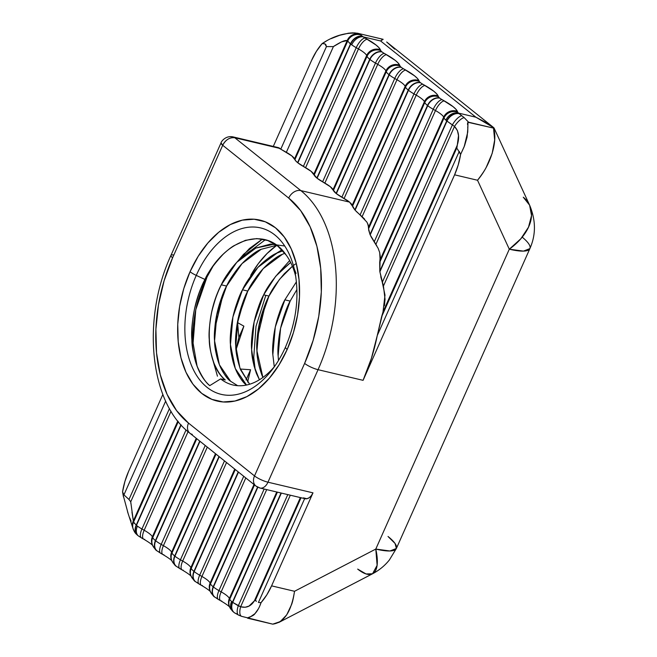 <?xml version="1.0" encoding="UTF-8"?>
<svg xmlns="http://www.w3.org/2000/svg" width="657" height="657" viewBox="0 0 657 657"><rect width="100%" height="100%" fill="white"/><g stroke="black" fill="none" stroke-linecap="round" stroke-linejoin="round"><path stroke-width="0.99" d="M266.512 376.371A85.517 53.973 103.3 0 1 197.946 377.463A85.517 53.973 103.3 0 1 196.262 275.39A10.528 2.341 -156 0 1 190.045 271.735A92.957 58.67 -76.7 0 0 201.748 393.395A92.957 58.67 -76.7 0 0 287.183 349.458A10.528 2.341 -156 0 1 285.508 347.06A10.528 2.341 -156 0 1 285.623 346.896A10.528 2.341 -156 0 0 287.183 349.458L279.053 364.865L269.378 378.186L258.513 388.911L246.884 396.623L234.943 401.033L223.142 401.961L211.932 399.382L201.748 393.395L192.977 384.222L185.964 372.215L180.979 357.851L178.203 341.665L177.751 324.279L179.632 306.376L183.788 288.628L190.045 271.735L198.168 256.329L207.85 243L218.707 232.282L230.336 224.563L242.285 220.161L254.087 219.224L265.297 221.803L275.48 227.79L284.243 236.963L291.256 248.97L296.25 263.342L299.025 279.529L299.477 296.907L297.588 314.81L293.441 332.557L287.183 349.458A10.528 2.341 -156 0 1 285.508 347.052C281.73 355.511 277.303 363.034 272.228 369.636A85.517 53.973 103.3 0 1 200.155 380.411A85.517 53.973 103.3 0 1 196.262 275.39A10.528 2.341 -156 0 1 190.045 271.735A92.957 58.67 103.3 0 1 275.48 227.79A92.957 58.67 103.3 0 1 287.183 349.458A92.957 58.67 -76.7 0 1 201.748 393.395A92.957 58.67 -76.7 0 1 190.045 271.735A92.957 58.67 103.3 0 1 275.48 227.79A92.957 58.67 103.3 0 1 287.183 349.458M250.687 275.373A88.605 55.919 103.3 0 1 276.761 245.34L267.095 253.487L258.398 263.547L250.687 275.373A88.605 55.919 103.3 0 1 276.761 245.34M265.346 239.748L250.358 251.04M237.497 261.543L243.599 254.292L262.406 239.091L249.438 248.527L237.497 261.552L249.438 248.527L262.406 239.091M213.344 265.658L207.012 277.032L206.331 276.868L207.012 277.032C203.21 283.799 199.465 294.706 195.77 309.734C193.109 324.845 192.214 335.949 193.076 343.053L197.051 365.965M265.699 303.247L259.334 324.772L257.059 339.447M235.97 349.13L238.877 337.394L243.878 326.151L237.571 322.628L238.877 337.394L237.571 322.628L244.535 298.179L237.571 322.628L238.877 337.394L235.97 349.13L238.877 337.394L243.878 326.151L236.027 349.754M223.323 293.219L216.958 314.752L214.683 329.42M217.451 376.19L212.868 360.102M295.79 276.753A73.691 46.507 -76.7 0 0 286.165 255.064A73.691 46.507 -76.7 0 1 295.79 276.753A73.691 46.507 -76.7 0 0 286.165 255.064L277.788 246.12L267.851 240.544L256.887 238.581L245.439 240.331L233.999 245.685C231.141 247.336 227.511 250.202 223.125 254.284C213.697 264.549 207.645 272.942 204.976 279.463L196.262 275.39A85.517 53.973 103.3 0 1 251.738 227.01A85.517 53.973 103.3 0 1 295.124 272.877A85.517 53.973 103.3 0 1 295.174 273.123A85.517 53.973 103.3 0 0 251.836 227.01A85.517 53.973 103.3 0 0 196.262 275.39A85.517 53.973 103.3 0 1 248.371 227.256A85.517 53.973 103.3 0 1 292.956 264.048M296.948 289.499L290.164 301.095L296.948 289.499L290.164 301.095L284.867 299.838L296.43 281.812M292.406 266.274L279.447 279.414L268.976 296.077L279.447 279.414L292.406 266.274L284.415 273.624C276.753 282.51 271.604 289.992 268.976 296.077L263.679 294.829C266.307 288.743 271.456 281.253 279.118 272.368L290.649 262.422L275.702 276.244L263.679 294.829L275.702 276.244L290.649 262.422M296.274 263.457L293.383 265.518M290.164 301.095L284.867 299.838L275.291 326.989L272.836 354.649L274.281 366.803L272.836 354.649C272.162 348.744 272.983 339.529 275.291 326.989C278.469 314.514 281.664 305.464 284.867 299.838L290.164 301.095C281.434 319.023 277.426 337.296 278.133 355.897L278.478 360.512L278.133 355.897L280.588 328.245L290.164 301.095C286.961 306.712 283.767 315.762 280.588 328.245C278.281 340.778 277.459 350 278.133 355.897L278.478 360.512M261.773 374.794L262.907 377.447L256.944 350.887L259.4 323.228L268.976 296.077C265.773 301.703 262.578 310.753 259.4 323.228C257.092 335.768 256.271 344.991 256.944 350.887C256.895 357.162 258.505 365.128 261.773 374.794M263.679 294.829L268.976 296.077L263.679 294.829C260.476 300.446 257.281 309.496 254.103 321.979C251.795 334.512 250.974 343.734 251.647 349.631C250.941 331.029 254.949 312.757 263.679 294.829L254.103 321.979L251.647 349.631L254.029 365.949L259.425 379.762L256.476 373.546C253.208 363.871 251.598 355.905 251.647 349.631L254.029 365.949L259.425 379.762M276.704 245.299L261.19 249.29C247.196 256.14 235.666 268.393 226.599 286.058L242.039 263.597L261.19 249.29L276.704 245.299L261.19 249.29C256.542 250.933 250.153 255.704 242.039 263.597C234.368 272.483 229.227 279.964 226.599 286.058L221.302 284.801C223.93 278.716 229.071 271.226 236.742 262.34C244.856 254.448 251.237 249.685 255.893 248.042L274.897 244.043L255.893 248.042C241.899 254.891 230.369 267.144 221.302 284.801L236.742 262.34L255.893 248.042L270.47 244.1L284.727 245.997M296.02 273.443L294.237 268.787M240.585 369.784L249.619 384.238L239.928 368.043L235.756 345.878L238.212 318.218L247.788 291.067C244.585 296.693 241.39 305.743 238.212 318.218C235.904 330.758 235.083 339.973 235.756 345.878C235.707 352.144 237.317 360.118 240.585 369.784M246.523 385.043L246.474 385.002C236.922 376.469 231.584 363.009 230.459 344.621C229.753 326.012 233.761 307.747 242.49 289.811L232.915 316.961L230.459 344.621L235.288 368.528L246.474 385.002C243.057 382.785 239.329 377.29 235.288 368.528C232.02 358.862 230.41 350.895 230.459 344.621C229.786 338.725 230.607 329.502 232.915 316.961C236.093 304.487 239.288 295.436 242.49 289.811L247.788 291.067C239.058 308.995 235.05 327.268 235.756 345.878L239.928 368.043L249.619 384.238M245.439 240.331L233.999 245.685C231.149 247.328 227.519 250.194 223.125 254.284C213.656 264.599 207.604 272.992 204.976 279.463C201.527 285.335 198.028 295.239 194.48 309.184C192.033 322.053 191.162 332.261 191.869 339.809C191.803 346.576 193.61 355.519 197.305 366.631C201.732 376.477 205.879 382.809 209.764 385.626L220.645 378.892A73.691 46.507 103.3 0 0 274.56 366.475A73.691 46.507 103.3 0 1 232.907 384.969A73.691 46.507 103.3 0 1 220.645 378.892L225.285 379.984C221.869 377.767 218.14 372.281 214.1 363.518C210.823 353.852 209.213 345.878 209.271 339.612C208.597 333.707 209.411 324.492 211.726 311.952C214.905 299.469 218.099 290.427 221.302 284.801L226.599 286.058C217.869 303.986 213.862 322.258 214.568 340.86C215.693 359.248 221.031 372.708 230.582 381.241L237.653 385.684L230.582 381.241L219.397 364.766L214.568 340.86L217.024 313.2L226.599 286.058C223.396 291.675 220.202 300.725 217.024 313.2C214.708 325.741 213.895 334.963 214.568 340.86C214.511 347.134 216.128 355.1 219.397 364.766C223.437 373.537 227.166 379.023 230.582 381.241L237.653 385.684M132.936 528.253A10.528 9.707 -13.9 0 1 133.576 522.028L178.285 421.605L133.576 522.028L133.346 520.911L177.817 421.03L133.346 520.911L130.735 501.8L128.977 499.468L169.465 408.531M171.05 411.257L130.735 501.8L128.977 499.468L130.735 501.8L171.05 411.257L130.735 501.8L133.346 520.911L177.817 421.03M301.029 497.743L255.269 600.523L255.819 600.728L255.269 600.523L301.029 497.743L255.269 600.523L254.431 600.777L300.372 497.587L254.431 600.777L248.954 606.148L245.192 607.257L240.643 606.772L238.277 605.803L287.782 494.606L238.277 605.803L232.701 602.379L281.36 493.087L232.693 602.379L238.277 605.803L287.782 494.606M300.372 497.587L254.431 600.777L255.269 600.523L254.431 600.777C251.007 606.263 246.408 608.259 240.643 606.772A10.528 4.32 -69.5 0 0 242.063 616.447A10.528 4.32 -69.5 0 1 241.562 616.323A10.528 4.32 -69.5 0 1 240.643 606.772L290.312 495.206L240.643 606.772L238.277 605.803A10.528 4.221 -66.2 0 0 238.631 615.124A10.528 4.221 -66.2 0 0 239.337 615.297A10.528 4.221 -66.2 0 1 238.277 605.803A10.528 4.221 -66.2 0 0 238.672 615.149L241.604 616.34A10.528 4.32 -69.5 0 1 240.643 606.772L232.693 602.379L281.36 493.087M304.659 498.597L258.415 602.477L261.059 602.633L259.761 605.943L261.059 602.633L258.415 602.477L304.659 498.597L258.415 602.477L261.059 602.633L266.791 594.889L271.579 585.855L312.987 492.849L311.311 495.69L309.201 497.727L306.901 498.729L303.435 497.858L304.667 498.581A10.528 6.644 103.3 0 0 312.987 492.849A10.528 6.644 103.3 0 1 305.07 498.696L260.041 488.044A10.528 6.644 103.3 0 1 258.291 487.174A10.528 7.827 128.7 0 1 255.885 486.016L260.041 488.044A10.528 6.644 103.3 0 0 267.966 482.197L312.987 492.849L271.579 585.855L294.525 591.284L375.788 549.071L509.298 249.2L477.524 180.248L454.587 174.819L458.241 164.874L460.606 154.436L459.251 151.397L377.266 335.522L371.369 358.459L363.083 380.337L454.587 174.819A52.634 33.22 -76.7 0 0 460.606 154.436L464.556 145.731L460.606 154.436L457.338 148.835M162.862 394.446L128.583 471.43L162.862 394.446L128.583 471.43L124.929 481.376L122.563 491.822L123.927 494.861L165.671 401.09L123.927 494.861L128.977 499.468M326.414 41.021L322.119 43.617C333.649 35.897 345.401 32.423 357.383 33.211L359.995 34.271L362.434 36.258A52.634 33.22 103.3 0 1 362.763 36.505L363.247 36.866A7.022 1.56 24 0 0 365.054 38.016L367.296 39.272A28.07 6.242 -156 0 1 380.411 49.776L380.773 50.589A7.022 1.56 24 0 0 381.848 51.772L382.103 51.977A7.022 1.56 24 0 0 384.304 53.414L386.538 54.679A28.07 6.242 -156 0 1 399.661 65.174L400.023 65.996A7.022 1.56 24 0 0 401.099 67.17L401.353 67.375A7.022 1.56 24 0 0 403.554 68.821L405.788 70.077A28.07 6.242 -156 0 1 418.911 80.581L419.273 81.394A7.022 1.56 24 0 0 420.349 82.577L420.603 82.782A7.022 1.56 24 0 0 422.804 84.219L425.038 85.484A28.07 6.242 -156 0 1 438.162 95.979L438.523 96.801A7.022 1.56 24 0 0 439.599 97.975L439.853 98.18A7.022 1.56 24 0 0 442.054 99.626L444.288 100.882A28.07 6.242 -156 0 1 457.412 111.386L457.765 112.199A7.022 1.56 24 0 0 458.512 113.094L475.882 117.201L380.625 40.98L363.247 36.866A7.022 1.56 24 0 0 365.054 38.016L376.091 45.054L378.892 47.616L380.773 50.589A7.022 1.56 24 0 0 381.848 51.772L382.103 51.977A7.022 1.56 24 0 0 384.304 53.414L395.342 60.452L398.142 63.015L400.023 65.996A7.022 1.56 24 0 0 401.099 67.17L401.353 67.375A7.022 1.56 24 0 0 403.554 68.821L414.583 75.859L417.392 78.421L419.273 81.394A7.022 1.56 24 0 0 420.349 82.577L420.603 82.782A7.022 1.56 24 0 0 422.804 84.219L433.834 91.257L436.642 93.82L438.523 96.801A7.022 1.56 24 0 0 439.599 97.975L439.853 98.18A7.022 1.56 24 0 0 442.054 99.626L453.084 106.664L455.892 109.226L457.765 112.199A7.022 1.56 24 0 0 458.512 113.094L475.882 117.201L380.625 40.98L382.111 39.691L380.625 40.98L363.247 36.866A7.022 1.56 24 0 0 365.054 38.016A10.528 4.024 119.4 0 0 356.234 47.674L358.467 48.938L305.595 167.699L303.353 166.443L356.234 47.674A17.542 3.901 -156 0 1 351.717 44.816L350.731 44.068A42.105 26.576 -76.7 0 0 350.477 43.879L297.859 162.829L350.731 44.068A42.105 26.576 -76.7 0 0 350.477 43.879L347.693 41.112L294.903 159.676L294.541 158.863L347.2 40.586L347.693 41.112L294.903 159.676L291.839 155.914L280.777 149.164L326.43 46.614L325.938 44.824L324.854 43.822L322.119 43.617L316.387 51.369L311.59 60.403L273.287 146.421M277.435 147.455L280.777 149.164L326.43 46.614L333.411 46.581L286.345 152.301L280.777 149.164L326.43 46.614L333.411 46.581L341.599 41.851L347.2 40.586L350.477 43.879L297.859 162.829L350.731 44.068A42.105 26.576 -76.7 0 0 350.477 43.879L297.605 162.624L295.855 161.022L294.541 158.863L347.2 40.586L347.693 41.112L294.903 159.676A17.542 3.901 -156 0 0 297.605 162.624L350.731 44.068A10.528 7.859 127.3 0 1 362.763 36.505L363.247 36.866A10.528 7.12 126.1 0 0 351.717 44.816L350.731 44.068A10.528 7.859 127.3 0 1 362.763 36.505L363.247 36.866A10.528 7.12 126.1 0 0 351.717 44.816L350.731 44.068A10.528 7.859 127.3 0 1 362.763 36.505A52.634 33.22 103.3 0 0 362.434 36.258A10.528 7.884 126.4 0 0 350.477 43.879L349.097 42.73M459.251 151.397L377.266 335.522A136.845 86.371 103.3 0 1 363.083 380.337L318.054 369.686L267.966 482.197L312.987 492.849L271.579 585.855L294.525 591.284L375.788 549.071L377.118 565.34L372.544 573.783A52.634 18.035 -117.4 0 0 375.788 549.071L509.298 249.2L523.44 251.114L529.887 248.601A52.634 11.695 -156 0 1 509.298 249.2L477.524 180.248C481.836 174.655 484.759 170.303 486.295 167.198L492.167 153.426L486.295 167.198C484.767 170.311 481.844 174.655 477.524 180.248L454.587 174.819A52.634 33.22 -76.7 0 0 460.606 154.436L459.251 151.397L377.266 335.522L382.998 312.009L457.108 145.558L456.993 147.447L381.586 316.814L382.998 312.009L384.994 295.116L382.3 282.329L452.394 124.887L454.496 126.448L383.442 286.033L379.886 271.784L446.974 121.093A42.105 26.576 -76.7 0 0 446.727 120.88L379.803 271.185A136.845 86.371 103.3 0 1 379.886 271.784L379.902 271.949M276.154 147.554A10.528 6.644 103.3 0 1 279.857 148.425L234.828 137.773L233.079 136.902L278.108 147.562A10.528 6.644 103.3 0 1 279.857 148.425L234.828 137.773L300.824 190.587L349.59 202.118L341.854 197.248L394.734 78.487L396.968 79.743L344.096 198.513L336.359 193.634L388.977 74.668L336.359 193.634L389.231 74.873L336.105 193.429L333.042 189.668L385.922 70.899L386.275 71.72L333.403 190.481L330.34 186.719L322.603 181.849L375.484 63.08L377.718 64.345L324.845 183.106L317.109 178.236L369.99 59.467L317.109 178.236L369.99 59.467L316.855 178.031L313.791 174.261L366.672 55.5L367.033 56.313L314.153 175.082L311.09 171.313L303.353 166.443L356.234 47.674A10.528 4.024 119.4 0 1 365.054 38.016L367.296 39.272A28.07 6.242 -156 0 1 380.411 49.776L380.773 50.589A7.022 1.56 24 0 0 381.848 51.772L382.103 51.977A7.022 1.56 24 0 0 384.304 53.414L386.538 54.679A28.07 6.242 -156 0 1 399.661 65.174L400.023 65.996A7.022 1.56 24 0 0 401.099 67.17L401.353 67.375A7.022 1.56 24 0 0 403.554 68.821L405.788 70.077A28.07 6.242 -156 0 1 418.911 80.581L419.273 81.394A7.022 1.56 24 0 0 420.349 82.577L420.603 82.782A7.022 1.56 24 0 0 422.804 84.219L425.038 85.484A28.07 6.242 -156 0 1 438.162 95.979L438.523 96.801A7.022 1.56 24 0 0 439.599 97.975L439.853 98.18A7.022 1.56 24 0 0 442.054 99.626L444.288 100.882A28.07 6.242 -156 0 1 457.412 111.386L457.765 112.199A7.022 1.56 24 0 0 458.512 113.094L458.939 113.456A52.634 33.22 103.3 0 1 459.251 113.727L464.154 117.619A10.528 3.646 128 0 0 454.496 126.448L457.428 130.587L458.537 135.424L456.993 147.447L381.586 316.814L382.998 312.009L457.108 145.558L456.993 147.447L381.586 316.814L377.266 335.522A136.845 86.371 103.3 0 1 363.083 380.337L454.587 174.819L363.083 380.337L318.054 369.686L267.966 482.197A10.528 6.644 103.3 0 1 260.041 488.044M235.272 469.525L191.236 568.428A10.528 9.97 -23.8 0 0 191.171 576.329A10.528 9.97 -23.8 0 1 191.236 568.428L235.272 469.525L191.236 568.428L190.875 567.615A17.542 3.901 24 0 0 182.679 561.053L226.542 462.536L182.679 561.053L180.437 559.797L224.48 460.886M190.809 575.507A10.528 9.97 -23.8 0 1 190.875 567.615L234.738 469.098L190.875 567.615A17.542 3.901 24 0 0 182.679 561.053L180.437 559.797A17.542 3.901 24 0 1 174.943 556.183L219.241 456.697L174.943 556.183A17.542 3.901 24 0 0 180.437 559.797A10.528 4.024 -60.6 0 0 179.862 568.65A10.528 4.024 -60.6 0 0 180.913 568.88A10.528 4.024 -60.6 0 1 180.437 559.797A10.528 4.024 -60.6 0 0 179.919 568.675L176.314 566.285A10.528 7.827 -51.3 0 1 174.943 556.183L219.241 456.697M216.022 454.118L171.986 553.03A10.528 9.97 -23.8 0 0 171.92 560.93A10.528 9.97 -23.8 0 1 171.986 553.03L216.022 454.118L171.986 553.03L171.625 552.208A17.542 3.901 24 0 0 163.429 545.655L207.292 447.13L163.429 545.655L161.187 544.39L205.23 445.479M240.298 369.037L250.58 369.743L240.298 369.037L250.58 369.743L246.038 379.943L250.58 369.743L247.615 382.004L250.58 369.743L246.038 379.943M174.696 564.519A10.528 9.97 -23.8 0 1 171.986 553.03A17.542 3.901 24 0 0 174.688 555.978L218.986 456.492L174.688 555.978A10.528 7.827 -51.3 0 0 176.183 566.178A10.528 7.827 -51.3 0 1 176.06 566.079C175.674 566.301 174.294 564.585 171.92 560.93L171.559 560.109A10.528 9.97 -23.8 0 1 171.625 552.208L215.488 453.691L171.625 552.208A17.542 3.901 24 0 0 163.429 545.655L161.187 544.39A17.542 3.901 24 0 1 155.693 540.777L199.991 441.29L155.693 540.777A17.542 3.901 24 0 0 161.187 544.39A10.528 4.024 -60.6 0 0 160.612 553.243A10.528 4.024 -60.6 0 0 161.663 553.481A10.528 4.024 -60.6 0 1 161.187 544.39A10.528 4.024 -60.6 0 0 160.669 553.276L157.064 550.878A10.528 7.827 -51.3 0 1 155.693 540.777L199.991 441.29M275.455 253.848L281.919 249.898M196.772 438.72L152.736 537.623A10.528 9.97 -23.8 0 0 152.67 545.524A10.528 9.97 -23.8 0 1 152.736 537.623L196.772 438.72L152.736 537.623L152.375 536.81L196.238 438.293L152.375 536.81A17.542 3.901 24 0 0 144.179 530.248L141.937 528.992L186.054 429.908M188.058 431.69L144.179 530.248L141.937 528.992A17.542 3.901 24 0 1 137.42 526.126A17.542 3.901 24 0 0 141.937 528.992A10.528 4.024 -60.6 0 0 141.362 537.837A10.528 4.024 -60.6 0 0 142.413 538.075A10.528 4.024 -60.6 0 1 141.937 528.992A10.528 4.024 -60.6 0 0 141.419 537.869L138.578 536.063A10.528 7.12 -53.9 0 1 137.42 526.126A17.542 3.901 24 0 0 141.937 528.992L144.179 530.248L188.058 431.69L144.179 530.248A10.528 4.024 -60.6 0 0 143.653 539.134A10.528 4.024 -60.6 0 1 144.179 530.248A17.542 3.901 24 0 1 152.375 536.81L196.238 438.293M380.764 276.728L382.3 282.329L452.394 124.887L446.974 121.093A42.105 26.576 -76.7 0 0 446.727 120.88L445.881 120.157A10.528 8.451 131.8 0 1 458.512 113.094L458.939 113.456A10.528 7.785 130 0 0 446.727 120.88L379.803 271.185A136.845 86.371 103.3 0 1 379.886 271.784L446.974 121.093A42.105 26.576 -76.7 0 0 446.727 120.88L445.881 120.157A10.528 8.451 131.8 0 1 458.512 113.094L458.939 113.456A10.528 7.785 130 0 0 446.727 120.88L445.881 120.157A17.542 3.901 -156 0 1 444.025 117.923L379.721 262.373L379.803 271.185L380.107 259.868L443.664 117.11L444.025 117.923L379.721 262.373L380.247 256.189L379.59 252.272L378.145 248.289L374.186 241.907L433.234 109.292L435.468 110.548L375.894 244.347L374.186 241.907L433.234 109.292A17.542 3.901 -156 0 1 427.732 105.678L427.477 105.473A10.528 7.827 128.7 0 1 439.599 97.975A10.528 7.827 128.7 0 0 427.477 105.473A17.542 3.901 -156 0 1 424.775 102.525A10.528 9.97 156.2 0 1 438.523 96.801A10.528 9.97 156.2 0 0 424.775 102.525L368.577 228.759L370.022 234.524A136.845 86.371 103.3 0 1 370.195 234.919L427.732 105.678L370.022 234.524A136.845 86.371 103.3 0 1 370.195 234.919L427.477 105.473A17.542 3.901 -156 0 1 424.775 102.525L368.577 228.759L368.561 227.158L424.414 101.704L424.775 102.525L368.577 228.759L368.125 224.719L366.861 222.066L360.077 214.962L413.984 93.885L416.218 95.15L362.106 216.679L360.077 214.962L413.984 93.885A17.542 3.901 -156 0 1 408.482 90.272L408.227 90.066A10.528 7.827 128.7 0 1 420.349 82.577A10.528 7.827 128.7 0 0 408.227 90.066A17.542 3.901 -156 0 1 405.525 87.118A10.528 9.97 156.2 0 1 419.273 81.394A10.528 9.97 156.2 0 0 405.525 87.118L352.497 206.232L354.87 209.912A136.845 86.371 103.3 0 1 355.1 210.183L408.482 90.272L354.87 209.912A136.845 86.371 103.3 0 1 355.1 210.183L408.227 90.066A17.542 3.901 -156 0 1 405.525 87.118L352.497 206.232L352.201 205.271L405.172 86.305L405.525 87.118L352.497 206.232L349.59 202.118A17.542 3.901 24 0 0 344.096 198.513L341.854 197.248A17.542 3.901 -156 0 1 336.359 193.634L388.977 74.668A17.542 3.901 -156 0 1 386.275 71.72L333.403 190.481L333.042 189.668L385.922 70.899L386.275 71.72L333.403 190.481A17.542 3.901 -156 0 0 336.105 193.429L336.105 193.429A17.542 3.901 -156 0 1 333.403 190.481M277.41 492.15L229.736 599.241A10.528 9.97 -23.8 0 0 229.671 607.134A10.528 9.97 -23.8 0 1 229.736 599.241L277.41 492.15L229.736 599.241L229.375 598.42A17.542 3.901 24 0 0 221.171 591.858L266.693 489.613L221.171 591.858L218.937 590.602L264.163 489.022M231.781 610.156A10.528 9.97 -23.8 0 1 229.736 599.241A17.542 3.901 24 0 0 231.584 601.467A10.528 8.451 -48.2 0 0 233.021 611.626L229.309 606.321A10.528 9.97 -23.8 0 1 229.375 598.42L276.753 491.994L229.375 598.42A17.542 3.901 24 0 0 221.171 591.858L218.937 590.602A17.542 3.901 24 0 1 213.443 586.988L257.848 487.256L213.443 586.988A17.542 3.901 24 0 0 218.937 590.602A10.528 4.024 -60.6 0 0 218.362 599.455A10.528 4.024 -60.6 0 0 219.413 599.693A10.528 4.024 -60.6 0 1 218.937 590.602A10.528 4.024 -60.6 0 0 218.42 599.48L214.806 597.09A10.528 7.827 -51.3 0 1 213.443 586.988L257.848 487.256M254.522 484.923L210.486 583.835A10.528 9.97 -23.8 0 0 210.421 591.735A10.528 9.97 -23.8 0 1 210.486 583.835L254.522 484.923L210.486 583.835L210.125 583.022L253.988 484.496L210.125 583.022A17.542 3.901 24 0 0 201.929 576.46L199.687 575.195L243.722 476.284M199.17 584.081L201.403 585.338A10.528 4.024 -60.6 0 1 201.929 576.46A10.528 4.024 -60.6 0 0 202.397 585.543A10.528 4.024 -60.6 0 1 201.403 585.338A10.528 4.024 -60.6 0 1 201.929 576.46L245.792 477.935L201.929 576.46L199.687 575.195A17.542 3.901 24 0 1 194.193 571.582L238.491 472.096L194.193 571.582A17.542 3.901 24 0 0 199.687 575.195A10.528 4.024 -60.6 0 0 199.112 584.048A10.528 4.024 -60.6 0 0 200.163 584.287A10.528 4.024 -60.6 0 1 199.687 575.195A10.528 4.024 -60.6 0 0 199.17 584.081L195.564 581.683A10.528 7.827 -51.3 0 1 194.193 571.582L238.491 472.096M282.789 250.834L277.082 253.052L282.789 250.834L277.082 253.052L257.93 267.358L242.49 289.811C251.557 272.154 263.087 259.901 277.082 253.052C272.433 254.694 266.044 259.466 257.93 267.358C250.268 276.244 245.118 283.725 242.49 289.811L247.788 291.067C250.416 284.982 255.565 277.492 263.227 268.606C271.341 260.714 277.73 255.951 282.379 254.308C268.385 261.158 256.854 273.411 247.788 291.067L263.227 268.606L282.379 254.308L284.818 253.249M127.557 511.795L132.919 528.203A10.528 9.707 -13.9 0 1 133.576 522.028L136.196 525.157L180.921 424.701L136.196 525.157A42.105 26.576 -76.7 0 0 136.442 525.37L181.151 424.956L136.442 525.37L137.42 526.126A10.528 7.12 -53.9 0 0 138.487 535.997A10.528 7.12 -53.9 0 0 140.606 536.933A10.528 7.12 -53.9 0 1 137.42 526.126L136.442 525.37L181.151 424.956M213.188 595.324A10.528 9.97 -23.8 0 1 210.486 583.835A17.542 3.901 24 0 0 213.188 586.783L257.56 487.116L213.443 586.988A17.542 3.901 24 0 0 218.937 590.602L221.171 591.858A10.528 4.024 -60.6 0 0 220.653 600.744A10.528 4.024 -60.6 0 1 221.171 591.858L266.693 489.613M232.923 611.536A10.528 8.451 -48.2 0 1 231.584 601.467L232.438 602.182L281.04 493.013L232.438 602.182A42.105 26.576 -76.7 0 0 232.693 602.379A10.528 7.884 -53.6 0 0 234.303 612.661A10.528 7.884 -53.6 0 0 236.627 613.753A10.528 7.884 -53.6 0 1 232.693 602.379A42.105 26.576 -76.7 0 1 232.438 602.182A42.105 26.576 -76.7 0 0 232.693 602.379A10.528 7.884 -53.6 0 0 234.401 612.735L238.672 615.149M155.446 549.121A10.528 9.97 -23.8 0 1 152.736 537.623A17.542 3.901 24 0 0 155.438 540.58L199.736 441.085L155.693 540.777A17.542 3.901 24 0 0 161.187 544.39L163.429 545.655A10.528 4.024 -60.6 0 0 162.903 554.533A10.528 4.024 -60.6 0 1 163.429 545.655L207.292 447.13M175.961 565.997A10.528 7.827 -51.3 0 1 174.688 555.978L174.943 556.183A17.542 3.901 24 0 0 180.437 559.797L182.679 561.053A10.528 4.024 -60.6 0 0 182.153 569.939A10.528 4.024 -60.6 0 1 182.679 561.053L226.542 462.536M193.938 579.926A10.528 9.97 -23.8 0 1 191.236 568.428A17.542 3.901 24 0 0 193.938 571.385L238.228 471.89L194.193 571.582A17.542 3.901 24 0 0 199.687 575.195L201.929 576.46A17.542 3.901 24 0 1 210.125 583.022L253.988 484.496M381.848 51.772A10.528 7.827 128.7 0 0 369.727 59.261A10.528 7.827 128.7 0 1 381.848 51.772A10.528 7.827 128.7 0 0 369.727 59.261L317.109 178.236L369.727 59.261A17.542 3.901 -156 0 1 367.033 56.313L314.153 175.082L313.791 174.261L366.672 55.5L367.033 56.313L314.153 175.082A17.542 3.901 -156 0 0 316.855 178.031L317.109 178.236A17.542 3.901 -156 0 0 322.603 181.849L375.484 63.08A17.542 3.901 -156 0 1 369.99 59.467A10.528 7.827 128.7 0 1 382.103 51.977A10.528 7.827 128.7 0 0 369.99 59.467A17.542 3.901 -156 0 0 375.484 63.08L377.718 64.345A17.542 3.901 -156 0 1 385.922 70.899L386.275 71.72A10.528 9.97 156.2 0 1 400.023 65.996A10.528 9.97 156.2 0 0 386.275 71.72A17.542 3.901 -156 0 0 388.977 74.668L336.105 193.429M365.054 38.016A10.528 4.024 119.4 0 0 356.234 47.674L358.467 48.938A10.528 4.024 119.4 0 1 367.296 39.272A10.528 4.024 119.4 0 0 358.467 48.938L305.595 167.699L297.859 162.829A17.542 3.901 -156 0 0 303.353 166.443L356.234 47.674L358.467 48.938A17.542 3.901 -156 0 1 366.672 55.5L367.033 56.313A10.528 9.97 156.2 0 1 380.773 50.589A10.528 9.97 156.2 0 0 367.033 56.313A17.542 3.901 -156 0 0 369.727 59.261A17.542 3.901 -156 0 1 367.033 56.313A10.528 9.97 156.2 0 1 380.773 50.589M279.857 148.425L280.777 149.164L279.857 148.425L234.828 137.773L300.824 190.587A136.845 86.371 103.3 0 1 318.054 369.686L267.966 482.197L312.987 492.849M234.828 137.773A10.528 7.827 128.7 0 0 222.707 145.271C225.712 139.686 229.753 137.19 234.828 137.773L300.824 190.587A10.528 7.827 -51.3 0 0 288.71 198.077L222.707 145.271A10.528 2.341 24 0 1 221.039 142.865C221.105 141.633 225.712 135.243 233.079 136.902A10.528 6.644 103.3 0 1 234.828 137.773A10.528 7.827 128.7 0 0 222.707 145.271L221.039 142.865L170.943 255.384A10.528 2.341 24 0 0 172.61 257.782A10.528 2.341 24 0 1 170.943 255.384C141.764 318.481 149.238 402.495 189.889 433.209A10.528 7.827 -51.3 0 1 188.518 423.108A10.528 7.827 -51.3 0 0 192.287 434.367A10.528 7.827 -51.3 0 1 189.791 433.127A10.528 7.827 -51.3 0 1 188.518 423.108L254.514 475.914L304.61 363.403A126.325 79.727 -76.7 0 0 288.71 198.077L222.707 145.271L172.61 257.782L164.11 280.753L158.468 304.864L155.906 329.198L156.522 352.809L160.292 374.81L167.075 394.331L176.602 410.641L188.518 423.108L254.514 475.914L304.61 363.403L313.118 340.441L318.76 316.329L321.322 291.995L320.706 268.376L316.929 246.383L310.153 226.854L300.619 210.544L288.71 198.077L222.707 145.271L172.61 257.782A126.325 79.727 -76.7 0 0 188.518 423.108L254.514 475.914A10.528 2.341 24 0 0 267.966 482.197A10.528 6.644 103.3 0 1 258.291 487.174A10.528 7.827 128.7 0 1 254.514 475.914L304.61 363.403A126.325 79.727 -76.7 0 0 288.71 198.077A10.528 7.827 -51.3 0 1 300.824 190.587L349.59 202.118A17.542 3.901 24 0 0 344.096 198.513L396.968 79.743A17.542 3.901 -156 0 1 405.172 86.305L405.525 87.118L405.172 86.305L352.201 205.271L351.479 203.982M256.887 238.581L267.851 240.544L277.788 246.12L286.165 255.064C266.069 224.908 224.71 238.622 204.976 279.463L196.262 275.39A10.528 2.341 -156 0 1 190.045 271.735M197.305 366.631C201.748 376.51 205.904 382.842 209.764 385.626C188.345 367.37 185.422 316.822 204.976 279.463L196.262 275.39A85.517 53.973 103.3 0 0 200.18 380.452A85.517 53.973 103.3 0 0 272.302 369.538A85.517 53.973 103.3 0 1 272.228 369.636M420.349 82.577A10.528 7.827 128.7 0 0 408.227 90.066L354.87 209.912L352.201 205.271L405.172 86.305A10.528 9.97 156.2 0 1 418.911 80.581A10.528 9.97 156.2 0 0 405.172 86.305A17.542 3.901 -156 0 0 396.968 79.743L344.096 198.513M360.077 214.962L355.1 210.183L360.077 214.962L413.984 93.885L416.218 95.15A17.542 3.901 -156 0 1 424.414 101.704L424.775 102.525L424.414 101.704L368.561 227.158L367.559 223.339L368.561 227.158L424.414 101.704A10.528 9.97 156.2 0 1 438.162 95.979A10.528 9.97 156.2 0 0 424.414 101.704A17.542 3.901 -156 0 0 416.218 95.15L362.106 216.679L356.209 211.39M439.599 97.975A10.528 7.827 128.7 0 0 427.477 105.473L370.022 234.524L368.659 229.983L368.561 227.158M374.186 241.907L370.811 236.274L374.186 241.907L433.234 109.292A10.528 4.024 119.4 0 1 442.054 99.626A10.528 4.024 119.4 0 0 433.234 109.292L435.468 110.548A10.528 4.024 119.4 0 1 444.288 100.882A10.528 4.024 119.4 0 0 435.468 110.548L375.894 244.347L370.195 234.919L427.732 105.678A10.528 7.827 128.7 0 1 439.853 98.18A10.528 7.827 128.7 0 0 427.732 105.678A17.542 3.901 -156 0 0 433.234 109.292L435.468 110.548A17.542 3.901 -156 0 1 443.664 117.11L444.025 117.923L379.721 262.373L380.107 259.868L443.664 117.11L444.025 117.923A10.528 9.97 156.2 0 1 457.765 112.199A10.528 9.97 156.2 0 0 444.025 117.923A17.542 3.901 -156 0 0 445.881 120.157A17.542 3.901 -156 0 1 444.025 117.923A10.528 9.97 156.2 0 1 457.765 112.199M274.56 366.475A73.691 46.507 103.3 0 1 220.645 378.892L209.764 385.626L220.645 378.892L225.285 379.984C206.068 364.873 203.399 319.006 221.302 284.801L226.599 286.058M255.245 370.137L253.75 357.408L255.992 326.324L265.83 295.338M279.874 271.579L289.671 260.558M194.48 309.184C192.025 322.119 191.154 332.327 191.869 339.809M265.724 303.189L257.068 339.39L265.724 303.189M243.878 326.151L237.571 322.628L243.878 326.151L238.877 337.394M223.347 293.162L214.691 329.371L223.347 293.162M213.328 265.683L207.012 277.032L195.77 309.734L193.076 343.053L197.051 365.974L193.076 343.053C192.049 320.641 196.698 298.631 207.012 277.032L206.331 276.868M291.601 604.481C292.595 601.919 293.564 597.517 294.525 591.284C293.572 597.517 292.603 601.919 291.601 604.481L286.723 614.862L280.268 621.596L272.745 624.15L280.268 621.596M261.059 602.633A52.634 33.22 -76.7 0 0 271.579 585.855A52.634 33.22 -76.7 0 1 261.059 602.633C259.482 607.306 257.445 610.985 254.941 613.671C253.323 616.512 246.745 617.465 247.755 618.237L272.745 624.15C284.079 622.606 291.33 611.651 294.525 591.284L375.788 549.071L509.298 249.2L477.524 180.248L454.587 174.819M249.364 617.227L247.336 617.876M252.855 615.453L250.547 616.759L254.941 613.671L252.855 615.453M258.357 608.883L254.941 613.671L258.357 608.883M272.425 624.068L247.607 618.204L250.547 616.759M122.563 491.822L123.927 494.861L122.563 491.822A52.634 33.22 -76.7 0 1 128.583 471.43A52.634 33.22 -76.7 0 0 122.563 491.822L123.459 496.889M131.121 521.19L129.733 517.815M372.544 573.783L366.072 573.963L357.687 569.102A52.634 18.035 -117.4 0 0 375.788 549.071L389.93 550.985L396.368 548.48A52.634 11.695 -156 0 1 375.788 549.071A52.634 11.695 -156 0 0 388.016 536.473L395.062 543.479L396.368 548.48L389.42 559.912C384.871 565.628 379.245 570.251 372.544 573.783L278.716 622.516M522.208 237.144A52.634 11.695 -156 0 1 509.298 249.2A52.634 33.006 155.3 0 0 523.268 197.199L529.608 205.165L531.529 215.595L528.507 227.174L520.845 238.762L509.298 249.2A52.634 33.006 155.3 0 0 529.608 205.165C535.931 220.276 536.03 234.754 529.887 248.601L396.368 548.48M467.078 137.173L464.556 145.731L467.078 137.173L467.809 128.772L467.078 137.173M467.727 126.768L467.809 128.772L467.727 126.768M467.628 123.081L467.612 124.838C467.414 122.892 467.743 122.013 468.597 122.202L467.628 123.081M484.965 121.988L475.882 117.201L484.965 121.988L493.481 127.581L494.089 128.673L493.481 127.581L493.596 128.123L467.989 122.284L467.735 132.131L464.162 146.733L460.606 154.436M529.608 205.165L494.039 128L493.481 127.581L494.664 140.048L492.167 153.426M445.881 120.157A10.528 8.451 131.8 0 1 458.512 113.094L475.882 117.201L493.481 127.581L493.596 128.123L468.597 122.202L464.154 117.619L468.597 122.202L493.596 128.123C497.825 141.625 490.697 164.751 477.524 180.248M493.85 127.754L386.677 41.999L394.693 49.144M357.556 33.252L383.171 39.321L382.382 39.124L383.171 39.321L380.625 40.98L363.247 36.866A10.528 7.12 126.1 0 0 351.717 44.816A17.542 3.901 -156 0 0 356.234 47.674A17.542 3.901 -156 0 1 351.717 44.816M382.111 39.691L383.171 39.321L382.382 39.124M350.477 32.973L355.158 32.907M331.054 38.656L339.669 35.289L348.67 33.178M322.119 43.617A52.634 33.22 -76.7 0 0 311.59 60.403A52.634 33.22 -76.7 0 1 322.119 43.617L324.854 43.822L326.43 46.614L325.716 44.52L324.796 43.797L322.119 43.617M403.554 68.821A10.528 4.024 119.4 0 0 394.734 78.487A10.528 4.024 119.4 0 1 403.554 68.821A10.528 4.024 119.4 0 0 394.734 78.487L341.854 197.248L394.734 78.487A17.542 3.901 -156 0 1 389.231 74.873A10.528 7.827 128.7 0 1 401.353 67.375A10.528 7.827 128.7 0 0 389.231 74.873A17.542 3.901 -156 0 0 394.734 78.487L396.968 79.743A17.542 3.901 -156 0 1 405.172 86.305A10.528 9.97 156.2 0 1 418.911 80.581M255.819 600.728L256.468 601.286L255.819 600.728M460.992 115.147L464.154 117.619A10.528 3.646 128 0 0 454.496 126.448L383.442 286.033L382.3 282.329L452.394 124.887L454.496 126.448C458.898 131.014 459.76 137.387 457.108 145.558L383.047 311.829M384.411 305.719L385.043 299.264L383.442 286.033L454.496 126.448L457.428 130.587L458.561 135.876M380.107 259.868L379.721 252.781L380.107 259.868L443.664 117.11A10.528 9.97 156.2 0 1 457.412 111.386A10.528 9.97 156.2 0 0 443.664 117.11A17.542 3.901 -156 0 0 435.468 110.548L375.894 244.347L376.748 245.669M386.538 54.679A10.528 4.024 119.4 0 0 377.718 64.345A10.528 4.024 119.4 0 1 386.538 54.679A10.528 4.024 119.4 0 0 377.718 64.345L324.845 183.106L322.603 181.849L375.484 63.08L377.718 64.345A17.542 3.901 -156 0 1 385.922 70.899A10.528 9.97 156.2 0 1 399.661 65.174A10.528 9.97 156.2 0 0 385.922 70.899L333.042 189.668A17.542 3.901 24 0 0 324.845 183.106L377.718 64.345A17.542 3.901 -156 0 1 385.922 70.899A10.528 9.97 156.2 0 1 399.661 65.174M313.791 174.261A17.542 3.901 24 0 0 305.595 167.699L358.467 48.938A17.542 3.901 -156 0 1 366.672 55.5A10.528 9.97 156.2 0 1 380.411 49.776A10.528 9.97 156.2 0 0 366.672 55.5L313.791 174.261A17.542 3.901 24 0 0 305.595 167.699M326.43 46.614L333.411 46.581L286.345 152.301L280.777 149.164M339.669 35.289L348.374 33.22L352.637 32.85L357.383 33.211L359.995 34.271A10.528 10.2 131 0 0 347.2 40.586L294.541 158.863A17.542 3.901 24 0 0 286.345 152.301L333.411 46.581C340.515 41.966 345.114 39.97 347.2 40.586A10.528 10.2 131 0 1 359.995 34.271L360.849 34.985A10.528 10.142 141.8 0 0 347.693 41.112A10.528 10.142 141.8 0 1 360.849 34.985L361.071 35.191M132.542 526.388A10.528 9.527 -9.6 0 1 133.346 520.911L131.95 512.115M123.927 494.861L127.039 497.702L123.927 494.861L165.671 401.09M132.533 526.314L132.533 526.314A10.528 9.527 -9.6 0 1 133.346 520.911L133.576 522.028L133.346 520.911A10.528 9.527 -9.6 0 0 132.739 527.226M137.149 534.913A10.528 7.753 -49.1 0 1 136.196 525.157L133.576 522.028L134.439 523.448M180.921 424.701L136.196 525.157A10.528 7.753 -49.1 0 0 137.436 535.151A10.528 7.753 -49.1 0 1 137.247 534.995A10.528 7.753 -49.1 0 1 136.196 525.157A42.105 26.576 -76.7 0 0 136.442 525.37L137.42 526.126M137.527 535.233A10.528 7.785 -50 0 1 136.442 525.37A10.528 7.785 -50 0 0 137.625 535.315L138.578 536.063M156.711 550.599A10.528 7.827 -51.3 0 1 155.438 540.58A10.528 7.827 -51.3 0 0 156.933 550.78A10.528 7.827 -51.3 0 1 156.809 550.673C156.423 550.903 155.044 549.186 152.67 545.524L152.309 544.71A10.528 9.97 -23.8 0 1 152.375 536.81A17.542 3.901 24 0 0 144.179 530.248A10.528 4.024 -60.6 0 0 144.647 539.34A10.528 4.024 -60.6 0 1 143.653 539.134L141.419 537.869M199.736 441.085L155.693 540.777A10.528 7.827 -51.3 0 0 159.462 552.036A10.528 7.827 -51.3 0 1 157.064 550.878L156.809 550.673A10.528 7.827 -51.3 0 1 155.438 540.58A17.542 3.901 24 0 1 152.736 537.623L152.375 536.81A10.528 9.97 -23.8 0 0 152.309 544.71M157.064 550.878A10.528 7.827 -51.3 0 1 155.693 540.777L155.438 540.58A17.542 3.901 24 0 1 152.736 537.623L152.375 536.81A10.528 9.97 -23.8 0 0 152.498 545.113M218.986 456.492L174.943 556.183A10.528 7.827 -51.3 0 0 178.712 567.443A10.528 7.827 -51.3 0 1 176.314 566.285L176.06 566.079A10.528 7.827 -51.3 0 1 174.688 555.978A17.542 3.901 24 0 1 171.986 553.03L171.625 552.208A17.542 3.901 24 0 0 163.429 545.655A10.528 4.024 -60.6 0 0 163.897 554.738A10.528 4.024 -60.6 0 1 162.903 554.533L160.669 553.276M171.559 560.109A10.528 9.97 -23.8 0 1 171.625 552.208L215.488 453.691M176.314 566.285A10.528 7.827 -51.3 0 1 174.943 556.183L174.688 555.978A17.542 3.901 24 0 1 171.986 553.03L171.625 552.208A10.528 9.97 -23.8 0 0 171.748 560.511M195.211 581.404A10.528 7.827 -51.3 0 1 193.938 571.385A17.542 3.901 24 0 1 191.236 568.428L190.875 567.615A17.542 3.901 24 0 0 182.679 561.053A10.528 4.024 -60.6 0 0 183.147 570.145A10.528 4.024 -60.6 0 1 182.153 569.939L179.919 568.675M238.228 471.89L194.193 571.582A10.528 7.827 -51.3 0 0 197.962 582.841A10.528 7.827 -51.3 0 1 195.564 581.683L195.301 581.478A10.528 7.827 -51.3 0 1 193.938 571.385A10.528 7.827 -51.3 0 0 195.433 581.585A10.528 7.827 -51.3 0 1 195.301 581.478C194.924 581.708 193.544 579.991 191.171 576.329L190.809 575.516A10.528 9.97 -23.8 0 1 190.875 567.615L234.738 469.098M195.564 581.683A10.528 7.827 -51.3 0 1 194.193 571.582L193.938 571.385A17.542 3.901 24 0 1 191.236 568.428L190.875 567.615A10.528 9.97 -23.8 0 0 190.998 575.918M210.051 590.906A10.528 9.97 -23.8 0 1 210.125 583.022A17.542 3.901 24 0 0 201.929 576.46L245.792 477.935M214.461 596.802A10.528 7.827 -51.3 0 1 213.188 586.783A17.542 3.901 24 0 1 210.486 583.835L210.125 583.022A10.528 9.97 -23.8 0 0 210.059 590.914L210.421 591.735C212.794 595.39 214.174 597.106 214.552 596.885A10.528 7.827 -51.3 0 1 213.188 586.783L213.443 586.988A10.528 7.827 -51.3 0 0 214.806 597.09L214.552 596.885A10.528 7.827 -51.3 0 0 214.683 596.983A10.528 7.827 -51.3 0 1 213.188 586.783L213.443 586.988A10.528 7.827 -51.3 0 0 217.212 598.248A10.528 7.827 -51.3 0 1 214.806 597.09M229.309 606.321A10.528 9.97 -23.8 0 1 229.375 598.42L229.736 599.241A17.542 3.901 24 0 0 231.584 601.467A17.542 3.901 24 0 1 229.736 599.241L229.375 598.42A17.542 3.901 24 0 0 221.171 591.858A10.528 4.024 -60.6 0 0 221.647 600.95A10.528 4.024 -60.6 0 1 220.653 600.744L218.42 599.48M233.9 612.357A10.528 7.859 -52.7 0 1 232.438 602.182L231.584 601.467L232.438 602.182A10.528 7.859 -52.7 0 0 233.999 612.431L234.401 612.735M281.04 493.013L232.438 602.182A10.528 7.859 -52.7 0 0 234.204 612.579A10.528 7.859 -52.7 0 1 233.999 612.431L233.021 611.626M255.269 600.523L256.468 601.286M464.154 117.619L459.251 113.727A10.528 7.753 130.9 0 0 446.974 121.093L452.394 124.887A10.528 3.794 124.9 0 1 461.756 115.731A10.528 3.794 124.9 0 0 452.394 124.887L454.496 126.448A10.528 3.646 128 0 1 464.154 117.619L468.597 122.202M459.448 113.899L459.251 113.727A52.634 33.22 103.3 0 0 458.939 113.456A52.634 33.22 103.3 0 1 459.251 113.727A10.528 7.753 130.9 0 0 446.974 121.093L379.886 271.784A136.845 86.371 103.3 0 0 379.803 271.185L379.721 262.373M422.804 84.219A10.528 4.024 119.4 0 0 413.984 93.885A10.528 4.024 119.4 0 1 422.804 84.219A10.528 4.024 119.4 0 0 413.984 93.885L416.218 95.15A10.528 4.024 119.4 0 1 425.038 85.484A10.528 4.024 119.4 0 0 416.218 95.15L362.106 216.679L364.701 219.2M420.603 82.782A10.528 7.827 128.7 0 0 408.482 90.272A17.542 3.901 -156 0 0 413.984 93.885A17.542 3.901 -156 0 1 408.482 90.272A10.528 7.827 128.7 0 1 420.603 82.782A10.528 7.827 128.7 0 0 408.482 90.272L355.1 210.183A136.845 86.371 103.3 0 0 354.87 209.912L352.85 207.095M405.788 70.077A10.528 4.024 119.4 0 0 396.968 79.743A10.528 4.024 119.4 0 1 405.788 70.077A10.528 4.024 119.4 0 0 396.968 79.743L394.734 78.487A17.542 3.901 -156 0 1 389.231 74.873A10.528 7.827 128.7 0 1 401.353 67.375M401.099 67.17A10.528 7.827 128.7 0 0 388.977 74.668A10.528 7.827 128.7 0 1 401.099 67.17A10.528 7.827 128.7 0 0 388.977 74.668A17.542 3.901 -156 0 1 386.275 71.72A10.528 9.97 156.2 0 1 400.023 65.996M384.304 53.414A10.528 4.024 119.4 0 0 375.484 63.08A10.528 4.024 119.4 0 1 384.304 53.414A10.528 4.024 119.4 0 0 375.484 63.08A17.542 3.901 -156 0 1 369.99 59.467A10.528 7.827 128.7 0 1 382.103 51.977M361.876 35.839L362.434 36.258A10.528 7.884 126.4 0 0 350.477 43.879A10.528 7.884 126.4 0 1 362.434 36.258L360.849 34.985A10.528 10.142 141.8 0 0 347.693 41.112M363.083 380.337L318.054 369.686A10.528 2.341 24 0 1 304.61 363.403A10.528 2.341 24 0 0 318.054 369.686A136.845 86.371 103.3 0 0 300.824 190.587L349.59 202.118M254.514 475.914A10.528 7.827 128.7 0 0 255.885 486.016A10.528 7.827 128.7 0 1 254.514 475.914A10.528 2.341 24 0 0 267.966 482.197A10.528 2.341 24 0 1 254.514 475.914M274.281 366.803L272.836 354.649C272.129 336.039 276.137 317.774 284.867 299.838M268.976 296.077C260.246 314.013 256.238 332.278 256.944 350.887L262.907 377.447M242.49 289.811L247.788 291.067M220.645 378.892L225.285 379.984C215.734 371.46 210.396 357.999 209.271 339.612C208.565 321.002 212.572 302.729 221.302 284.801M178.285 421.605L133.576 522.028A10.528 9.707 -13.9 0 0 135.646 532.761M290.312 495.206L240.643 606.772L245.201 607.257L249.258 605.984M475.882 117.201L380.625 40.98M271.579 585.855L294.525 591.284M250.58 369.743L247.615 382.004M229.498 606.723A10.528 9.97 -23.8 0 1 229.375 598.42L276.753 491.994M257.56 487.116L213.188 586.783A17.542 3.901 24 0 1 210.486 583.835L210.125 583.022A10.528 9.97 -23.8 0 0 210.248 591.325M136.196 525.157A42.105 26.576 -76.7 0 0 136.442 525.37A10.528 7.785 -50 0 0 138.142 535.701M438.523 96.801A10.528 9.97 156.2 0 0 424.775 102.525A17.542 3.901 -156 0 0 427.477 105.473L370.022 234.524A136.845 86.371 103.3 0 1 370.195 234.919M458.939 113.456A10.528 7.785 130 0 0 446.727 120.88L379.803 271.185M419.273 81.394A10.528 9.97 156.2 0 0 405.525 87.118A17.542 3.901 -156 0 0 408.227 90.066L354.87 209.912M341.854 197.248A17.542 3.901 -156 0 1 336.359 193.634M333.042 189.668A17.542 3.901 24 0 0 324.845 183.106M322.603 181.849A17.542 3.901 -156 0 1 317.109 178.236M316.855 178.031A17.542 3.901 -156 0 1 314.153 175.082M303.353 166.443A17.542 3.901 -156 0 1 297.859 162.829M297.605 162.624A17.542 3.901 -156 0 1 294.903 159.676M294.541 158.863A17.542 3.901 24 0 0 286.345 152.301M222.707 145.271L172.61 257.782A126.325 79.727 -76.7 0 0 188.518 423.108M288.71 198.077A10.528 7.827 -51.3 0 1 300.824 190.587A136.845 86.371 103.3 0 1 318.054 369.686A10.528 2.341 24 0 1 304.61 363.403M377.266 335.522L381.586 316.814M382.998 312.009L384.994 295.116M382.3 282.329L379.886 271.784M370.022 234.524L368.659 229.983M352.201 205.271L350.649 203.046M247.755 618.237L272.745 624.15M237.276 614.196L236.627 613.753M128.058 513.273L123.031 494.68M357.383 33.211L357.999 33.376M341.254 42.007L345.056 40.668L347.2 40.586A10.528 10.2 131 0 1 359.995 34.271L360.849 34.985M461.756 115.731A10.528 3.794 124.9 0 0 452.394 124.887L450.144 123.442M442.054 99.626A10.528 4.024 119.4 0 0 433.234 109.292A17.542 3.901 -156 0 1 427.732 105.678A10.528 7.827 128.7 0 1 439.853 98.18M457.559 143.94L457.108 145.558M444.288 100.882A10.528 4.024 119.4 0 0 435.468 110.548A17.542 3.901 -156 0 1 443.664 117.11A10.528 9.97 156.2 0 1 457.412 111.386M425.038 85.484A10.528 4.024 119.4 0 0 416.218 95.15A17.542 3.901 -156 0 1 424.414 101.704A10.528 9.97 156.2 0 1 438.162 95.979M367.296 39.272A10.528 4.024 119.4 0 0 358.467 48.938A17.542 3.901 -156 0 1 366.672 55.5A10.528 9.97 156.2 0 1 380.411 49.776M333.411 46.581L334.742 45.67M254.431 600.777L253.692 601.828M130.883 503.558L130.735 501.8M233.547 612.053A10.528 8.451 -48.2 0 1 231.584 601.467M459.251 113.727A10.528 7.753 130.9 0 0 446.974 121.093M173.842 255.015A10.528 2.341 24 0 0 172.61 257.782M272.68 624.134L241.604 616.34M382.555 39.165L357.474 33.236M132.919 528.203C134.972 533.837 136.213 533.763 137.247 534.995L137.625 535.315M143.653 539.134C152.851 544.563 153.106 546.049 152.777 545.548M162.903 554.533C172.101 559.961 172.356 561.456 172.027 560.947M182.153 569.939C191.351 575.368 191.606 576.854 191.277 576.353M201.403 585.338C210.601 590.766 210.856 592.261 210.527 591.752M220.653 600.744C229.851 606.173 230.106 607.659 229.769 607.158M189.889 433.209L255.885 486.016M285.508 347.052C296.176 321.996 299.378 297.268 295.124 272.877"/></g></svg>
